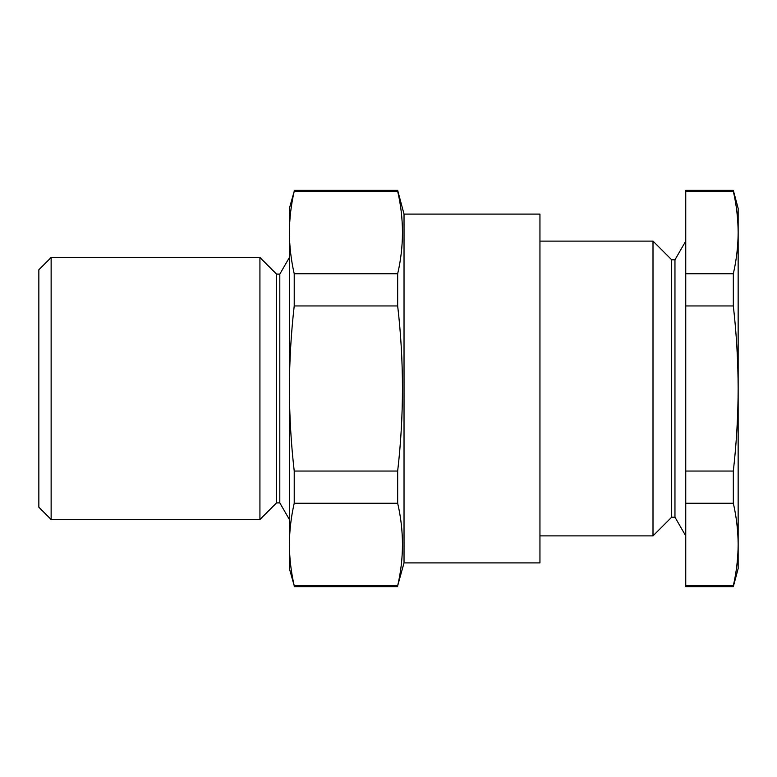 <?xml version="1.0" encoding="UTF-8"?>
<svg xmlns="http://www.w3.org/2000/svg" width="777" height="777" viewBox="0 0 777 777"><rect width="100%" height="100%" fill="white"/><g stroke="black" fill="none" stroke-linecap="round" stroke-linejoin="round"><path stroke-width="1.17" d="M289.394 208.372L289.394 232.498C289.471 218.745 291.084 204.982 294.221 191.229L289.394 208.372M404.03 562.898L539.947 562.898L539.947 214.102L404.03 214.102L404.03 562.898L397.669 585.771C404.05 558.255 404.05 530.74 397.669 503.224L397.669 471.047C404.05 415.763 404.05 360.732 397.669 305.953L397.669 273.776C404.05 246.26 404.05 218.745 397.669 191.229L294.221 191.229M397.669 191.229L397.669 190.355L294.221 190.355M294.221 273.776C291.084 260.013 289.471 246.26 289.394 232.498L289.394 388.5C289.471 360.916 291.084 333.401 294.221 305.953L294.221 273.776L397.669 273.776M397.669 305.953L294.221 305.953M294.221 471.047C291.064 443.502 289.462 415.986 289.394 388.5L289.394 544.502C289.471 530.74 291.084 516.987 294.221 503.224L294.221 471.047L397.669 471.047M289.394 544.502L289.394 568.628L294.221 585.771C291.084 572.018 289.471 558.255 289.394 544.502C289.471 558.255 291.084 572.018 294.221 585.771L397.669 585.771C404.05 558.255 404.05 530.74 397.669 503.224L294.221 503.224M51.136 519.502L38.85 507.226L38.85 269.774L51.136 257.498L51.136 519.502L259.926 519.502L259.926 257.498L51.136 257.498M259.926 257.498L276.534 274.106L276.534 502.894L259.926 519.502M276.534 274.106L279.807 274.106L279.807 502.894L289.394 519.502M733.323 191.229C736.47 204.982 738.072 218.745 738.15 232.498L738.15 208.372L733.323 190.355L733.323 191.229L685.751 191.229L685.751 586.645L733.323 586.645L733.323 585.771L685.751 585.771M733.323 190.355L685.751 190.355L685.751 191.229M733.323 305.953C736.46 333.401 738.072 360.916 738.15 388.5L738.15 232.498C738.072 246.26 736.47 260.013 733.323 273.776L733.323 305.953L685.751 305.953M733.323 273.776L685.751 273.776M733.323 503.224C736.47 516.987 738.072 530.74 738.15 544.502L738.15 388.5C738.092 415.986 736.479 443.502 733.323 471.047L733.323 503.224L685.751 503.224M733.323 471.047L685.751 471.047M539.947 241.123L653.001 241.123L653.001 535.877L539.947 535.877M653.001 241.123L671.687 259.809L671.687 517.191L653.001 535.877M671.687 259.809L674.96 259.809L674.96 517.191L685.751 535.877M733.323 585.771C736.47 572.018 738.072 558.255 738.15 544.502L738.15 568.628L733.323 586.645M397.669 586.645L294.221 586.645M276.534 502.894L279.807 502.894M279.807 274.106L289.394 257.498M404.03 214.102L397.669 190.355M671.687 517.191L674.96 517.191M674.96 259.809L685.751 241.123"/></g></svg>
